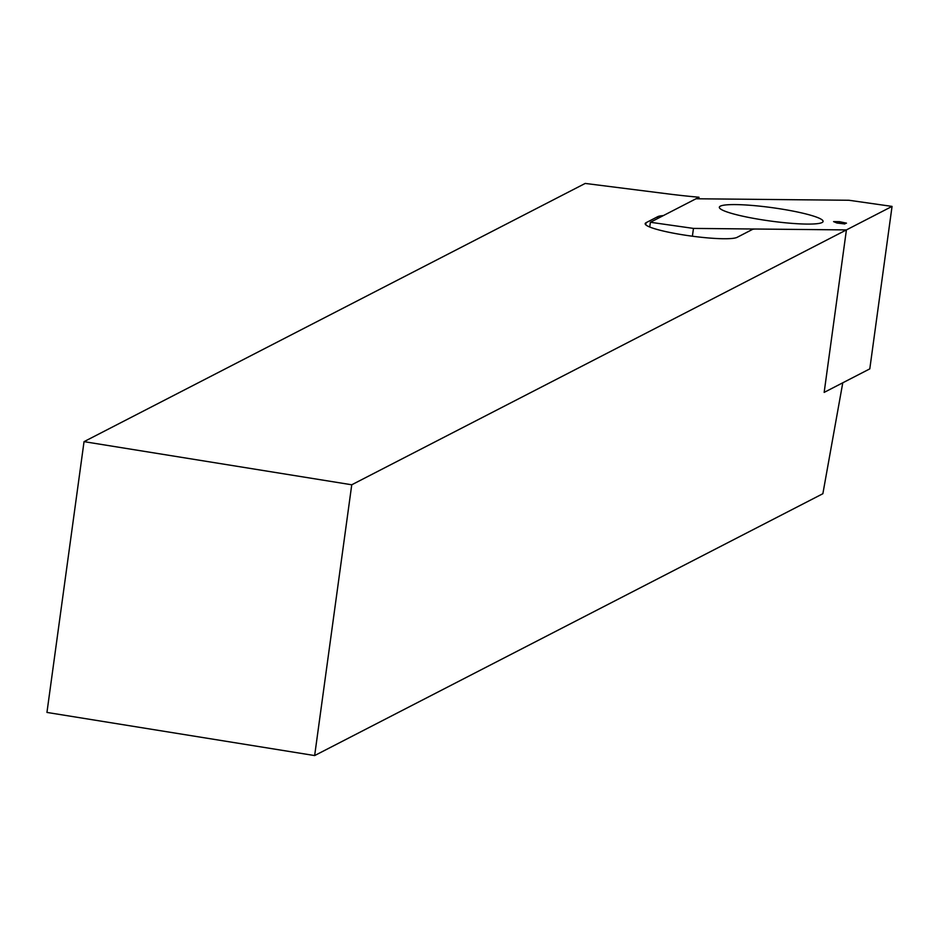 <?xml version="1.0" encoding="UTF-8"?>
<svg xmlns="http://www.w3.org/2000/svg" width="939" height="939" viewBox="0 0 939 939"><rect width="100%" height="100%" fill="white"/><g stroke="black" fill="none" stroke-linecap="round" stroke-linejoin="round"><path stroke-width="1.41" d="M698.992 197.225A112.997 14.555 -172.2 0 1 667.969 193.892L585.208 183.434L84.04 441.647L46.95 712.431L314.647 755.566L822.869 493.714L842.776 382.795L824.16 392.385L846.415 229.914L824.16 392.385L869.796 368.874L892.05 206.404L846.415 229.914L756.423 229.034A13.78 1.772 7.8 0 0 752.456 229.433L737.103 237.344A46.856 6.033 7.8 0 1 686.573 235.396A46.856 6.033 7.8 0 1 645.175 223.658A46.856 6.033 7.8 0 1 646.091 222.684L657.711 216.686A42.724 5.505 7.8 0 1 663.345 215.594L698.992 197.225L698.78 198.786M84.04 441.647L351.749 484.782L846.415 229.914L693.463 228.412L650.387 222.273L696.022 198.763L848.973 200.265L892.05 206.404M351.749 484.782L314.647 755.566M720.354 206.146A52.361 6.749 7.8 0 0 719.333 207.226A52.361 6.749 7.8 0 0 770.297 221.017A52.361 6.749 7.8 0 0 823.092 221.44A52.361 6.749 7.8 0 0 776.835 208.329A52.361 6.749 7.8 0 0 720.354 206.146M846.473 223.153L839.478 221.686L833.574 221.604L836.919 223.013L844.889 223.963L844.701 223.4L846.473 223.153M649.729 227.015L650.387 222.273M692.395 236.205L693.463 228.412M842.213 223.564L842.483 222.473M839.349 223.224L839.478 221.686M837.236 223.048L837.201 221.839M645.786 224.832L646.091 222.684M657.453 218.634L657.711 216.686"/></g></svg>
